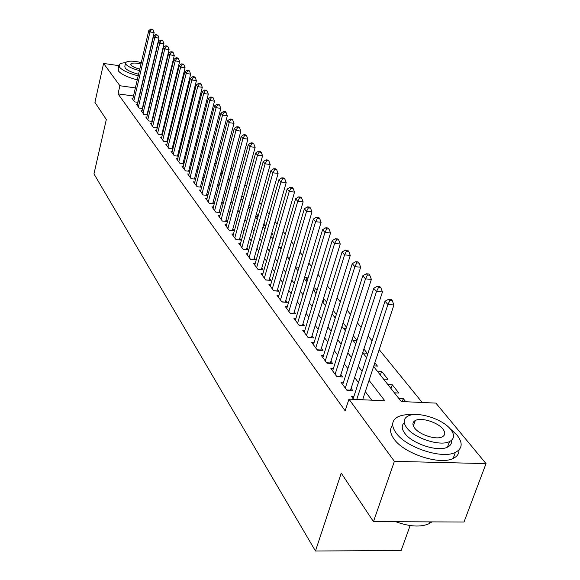 <?xml version="1.0" encoding="UTF-8"?>
<svg xmlns="http://www.w3.org/2000/svg" width="580" height="580" viewBox="0 0 580 580"><rect width="100%" height="100%" fill="white"/><g stroke="black" fill="none" stroke-linecap="round" stroke-linejoin="round"><path stroke-width="0.87" d="M410.14 525.553L401.15 550.522L315.469 551L93.967 173.891L106.321 119.516L94.924 102.356L103.595 63.43L118.893 65.67L118.204 68.73L118.661 71.209C121.561 74.494 127.767 77.372 137.264 79.844M163.19 74.022L163.546 74.457M168.294 80.185L168.715 80.692M173.522 86.492L174.007 87.072M178.872 92.945L179.423 93.612M422.189 402.484L379.197 349.624M372.063 340.851L368.133 336.016M361.123 327.403L357.432 322.864M350.552 314.404L347.087 310.14M340.322 301.825L337.074 297.823M330.426 289.652L327.374 285.904M320.834 277.863L317.978 274.347M311.547 266.445L308.872 263.146M302.543 255.374L300.034 252.286M293.813 244.637L291.464 241.751M285.338 234.219L283.149 231.521M277.117 224.105L275.065 221.589M269.127 214.288L267.22 211.939M261.37 204.747L259.594 202.558M253.83 195.475L252.177 193.444M246.493 186.456L244.963 184.571M239.359 177.69L237.938 175.943M232.42 169.15L231.108 167.54M225.663 160.849L224.453 159.355M219.088 152.757L217.971 151.387M212.679 144.877L211.656 143.623M206.429 137.199L205.501 136.053M200.346 129.717L199.498 128.673M194.409 122.416L193.64 121.474M188.623 115.297L187.927 114.449M182.968 108.351L182.352 107.597M373.622 366.524L401.266 401.534L435.892 403.107L486.033 463.616L394.393 461.332L348.95 399.149L384.823 400.78L369.061 380.349M394.393 461.332L373.469 521.63L464 522.022L486.033 463.616M353.923 396.35L351.291 396.227L353.604 399.359M343.454 382.271L340.924 382.14L347.101 390.536L352.945 390.818L351.118 388.361M333.333 368.655L330.897 368.517L336.871 376.637L342.642 376.942L340.873 374.564M323.531 355.467L321.189 355.33L326.975 363.189L332.666 363.515L330.955 361.209M314.048 342.7L311.786 342.555L317.39 350.168L323.009 350.516L321.349 348.283M304.855 330.325L302.673 330.18L308.103 337.553L313.657 337.915L312.047 335.755M295.945 318.326L293.842 318.173L299.106 325.329L304.587 325.714L303.028 323.611M287.303 306.689L285.273 306.537L290.384 313.476L295.793 313.874L294.285 311.837M278.922 295.394L276.957 295.242L281.916 301.977L287.267 302.39L285.795 300.411M270.787 284.432L268.888 284.28L273.702 290.819L278.98 291.24L277.559 289.326M262.885 273.782L261.051 273.63L265.727 279.981L270.947 280.415L269.562 278.552M255.214 263.436L253.431 263.284L257.977 269.454L263.132 269.903L261.79 268.09M247.754 253.38L246.029 253.221L250.444 259.224L255.541 259.68L254.236 257.919M240.497 243.6L238.829 243.44L243.129 249.277L248.16 249.748L246.892 248.037M233.443 234.088L231.826 233.929L236.002 239.605L240.983 240.084L239.75 238.416M226.584 224.823L225.011 224.67L229.078 230.195L234.001 230.68L232.798 229.056M219.9 215.811L218.377 215.651L222.336 221.031L227.208 221.524L226.033 219.95M213.396 207.031L211.917 206.879L215.767 212.113L220.588 212.613L219.443 211.084M207.06 198.483L205.617 198.324L209.38 203.428L214.136 203.935L213.027 202.442M200.883 190.146L199.484 189.993L203.145 194.967L207.85 195.475L206.777 194.024M194.865 182.018L193.502 181.866L197.077 186.716L201.644 187.224M188.993 174.094L187.673 173.942L191.154 178.676L195.598 179.176M183.273 166.366L181.982 166.213L185.382 170.832L189.704 171.332M177.683 158.826L176.436 158.674L179.749 163.176L183.954 163.676M172.238 151.467L171.013 151.315L174.254 155.708L178.343 156.201M166.917 144.275L165.728 144.13L168.889 148.422L172.869 148.908M161.719 137.257L160.559 137.112L163.647 141.303L167.533 141.788M156.643 130.399L155.512 130.254L158.528 134.35L162.313 134.828M151.684 123.7L150.582 123.554L153.526 127.556L157.216 128.035M146.834 117.153L145.761 117.008L148.639 120.923L152.243 121.387M142.1 110.751L141.049 110.606L143.869 114.434L147.378 114.898M137.467 104.487L136.445 104.349L139.2 108.09L142.622 108.547M169.686 104.726L169.208 104.124M175.022 111.44L174.478 110.758M180.489 118.32L179.88 117.551M186.093 125.367L185.404 124.504M190.885 132.356L191.733 132.465L191.067 131.631M221.524 173.957L222.321 170.948L222.814 171.571M227.621 181.671L228.433 178.633L229.513 179.996M236.393 188.645L234.98 186.876M243.455 197.541L241.94 195.627M250.727 206.676L249.088 204.617M258.194 216.079L256.433 213.861M263.48 225.192L265.611 225.41L263.994 223.373M271.418 234.363L272.839 234.501L271.766 233.153M279.611 243.774L280.256 243.832L279.77 243.216M297.91 270.671L298.976 267.387M306.037 280.952L307.059 277.552L307.893 278.603M314.389 291.537L315.44 288.093L317.086 290.167M322.988 302.426L324.06 298.946L326.576 302.107M336.378 314.433L333.159 310.387M346.499 327.171L343.07 322.857M356.961 340.329L353.307 335.74M362.906 352.959L367.212 353.227L363.892 349.051M373.839 365.871L377.421 366.074L374.839 362.826M380.357 375.057L381.604 371.33L387.969 379.342L383.554 379.11M391.007 388.542L392.283 384.765L398.859 393.037L394.385 392.827M177.342 102.037L176.653 101.942M170.571 101.101L169.969 101.022M163.981 100.195L163.458 100.122M168.628 106.502L169.229 106.582M173.985 112.752L174.674 112.846M179.481 119.139L180.257 119.241M185.114 125.671L185.984 125.787M190.544 134.727L191.262 134.821M196.2 141.593L197.273 141.73M202.253 148.647L203.442 148.799M208.466 155.875L209.771 156.027M214.854 163.27L216.275 163.437M221.408 170.839L222.321 170.948M234.929 190.929L235.748 191.023M241.411 199.136L242.976 199.302M248.269 207.567L250.415 207.792M255.765 216.268L258.078 216.507M271.976 237.836L273.151 237.945M279.437 247.276L281.496 247.471M287.1 256.976L290.109 257.252M295.677 267.017L298.91 267.3M304.616 277.341L307.059 277.552M313.845 287.963L315.44 288.093M323.379 298.888L324.06 298.946M334.247 316.673L335.646 316.774M343.512 328.403L346.05 328.577M353.06 340.496L356.83 340.743M377.225 371.091L381.604 371.33M387.846 384.54L392.283 384.765M398.822 398.438L403.31 398.649L405.768 401.737M133.487 95.997L118.03 93.873L345.158 410.807L348.95 399.149M371.78 400.193L365.327 391.659M358.433 382.553L354.634 377.529M347.862 368.583L344.295 363.87M337.64 355.069L334.29 350.646M327.751 341.997L324.604 337.836M318.173 329.339L315.223 325.438M308.894 317.071L306.124 313.41M299.896 305.181L297.301 301.752M291.174 293.654L288.746 290.442M282.714 282.474L280.437 279.466M274.5 271.621L272.375 268.808M266.524 261.08L264.538 258.455M258.781 250.835L256.925 248.392M251.249 240.888L249.523 238.605M243.933 231.21L242.324 229.093M236.814 221.806L235.32 219.835M229.883 212.65L228.506 210.823M223.14 203.739L221.864 202.05M216.579 195.061L215.398 193.502M210.185 186.608L209.097 185.172M203.95 178.372L202.957 177.059M197.874 170.346L196.968 169.143M191.958 162.516L191.132 161.428M186.18 154.889L185.433 153.896M180.547 147.436L179.873 146.551M175.051 140.172L174.45 139.374M169.679 133.081L169.15 132.37M164.437 126.15L163.973 125.534M159.319 119.386L158.913 118.849M154.316 112.774L153.968 112.317M149.43 106.314L149.14 105.93M132.936 98.361L131.935 98.223L134.632 101.884L137.975 102.334M147.53 114.253L147.24 113.868M152.388 120.792L152.04 120.328M157.354 127.477L156.948 126.94M162.436 134.328L161.972 133.697M167.642 141.332L167.112 140.621M172.971 148.509L172.376 147.704M178.43 155.861L177.763 154.962M184.027 163.393L183.28 162.393M189.762 171.107L188.942 170.005M195.634 179.024L194.735 177.813M201.666 187.144L200.68 185.817M157.412 71.311L157.782 71.362M373.469 521.63L341.243 473.12L315.469 551M118.03 93.873L119.893 85.739L103.595 63.43M135.379 87.906L119.893 85.739M362.101 371.323L358.266 366.357M351.437 357.498L347.833 352.829M341.12 344.121L337.734 339.735M331.137 331.18L327.961 327.062M321.472 318.652L318.493 314.788M312.105 306.508L309.314 302.89M303.036 294.749L300.418 291.356M294.241 283.344L291.791 280.162M285.701 272.281L283.41 269.301M277.421 261.536L275.275 258.76M269.381 251.111L267.38 248.515M261.565 240.983L259.702 238.569M253.975 231.144L252.242 228.89M246.601 221.575L244.977 219.479M239.424 212.273L237.923 210.323M232.442 203.218L231.05 201.419M225.642 194.409L224.358 192.741M219.03 185.832L217.841 184.295M212.585 177.48L211.49 176.059M206.306 169.338L205.305 168.041M200.187 161.399L199.274 160.218M194.22 153.671L193.387 152.591M188.399 146.124L187.652 145.145M182.722 138.765L182.047 137.888M177.183 131.588L176.581 130.797M171.781 124.577L171.245 123.881M166.504 117.733L166.025 117.116M161.341 111.048L160.935 110.512M156.303 104.516L155.955 104.059M151.38 98.129L151.09 97.752M158.376 94.003L158.731 94.453M163.4 100.362L163.814 100.884M168.534 106.865L169.012 107.467M173.797 113.528L174.341 114.209M179.184 120.343L179.793 121.118M184.694 127.332L185.382 128.195M190.349 134.48L191.11 135.445M196.142 141.817L196.975 142.876M202.079 149.335L203 150.503M208.162 157.042L209.177 158.318M214.411 164.952L215.513 166.344M220.82 173.065L222.017 174.58M227.396 181.388L228.694 183.034M234.153 189.943L235.56 191.719M241.091 198.73L242.607 200.651M248.218 207.756L249.85 209.822M255.548 217.036L257.302 219.262M263.088 226.577L264.973 228.962M270.838 236.393L272.861 238.953M278.82 246.5L280.988 249.24M287.035 256.904L289.355 259.833M295.503 267.619L297.975 270.751M304.224 278.661L306.863 282.01M313.214 290.043L316.035 293.618M322.487 301.788L325.496 305.602M332.057 313.911L335.269 317.97M341.946 326.424L345.361 330.752M352.154 339.351L355.794 343.954M362.703 352.712L366.582 357.621M179.314 94.069L178.618 93.967M172.528 93.112L171.926 93.032M165.924 92.191L165.401 92.118M159.493 91.285L159.05 91.227M402.31 401.577L403.31 398.649M137.743 102.305L154.142 32.618L149.959 31.958L133.842 100.811M151.373 29.544L153.047 29.812L150.894 29L151.373 29.544L149.959 31.958L148.77 30.595L132.719 99.289M154.142 32.618L153.047 29.812M150.894 29L148.77 30.595M125.606 62.72C122.039 62.865 119.871 63.553 119.103 64.779L119.567 67.236C122.474 70.499 128.688 73.37 138.2 75.842M138.576 74.233C131.754 72.464 127.281 70.405 125.171 68.049L124.823 66.258L125.512 63.278M141.303 62.546C132.863 60.675 127.651 60.697 125.664 62.611L126.005 64.394C128.129 66.729 132.602 68.788 139.432 70.557M140.976 63.945C135.531 62.742 132.168 62.756 130.884 63.981L131.116 65.141C132.494 66.649 135.379 67.976 139.773 69.107M154.99 81.425L155.397 81.352M155.94 77.459L156.339 77.386M412.916 414.714C406.421 414.301 401.295 415.077 397.532 417.056C391.587 420.58 391.108 425.894 396.104 432.999C406.116 447.542 442.134 459.396 455.358 452.414C462.47 448.645 463.021 442.873 457.018 435.116L449.819 428.432M415.106 421.036L414.555 420.964M392.674 425.147C389.535 428.772 389.985 433.405 394.03 439.038C403.985 453.647 439.93 465.493 453.154 458.432C457.2 456.503 459.142 453.676 458.976 449.95M451.465 440.372C451.929 443.359 450.602 445.621 447.477 447.137C438.052 452.226 412.148 443.809 404.789 433.303C401.585 428.91 401.411 425.394 404.26 422.755M450.624 429.352C442.467 418.738 416.723 410.865 407.733 416.208C403.346 418.745 403.006 422.588 406.718 427.75C414.113 438.204 440.068 446.629 449.486 441.59C454.481 438.929 454.858 434.848 450.624 429.352M414.62 428.04C419.478 434.797 436.182 440.162 442.199 436.878C445.346 435.174 445.585 432.578 442.917 429.07C437.748 422.247 421.123 417.114 415.287 420.522C412.395 422.167 412.17 424.676 414.62 428.04M395.785 521.732C409.683 526.749 420.855 527.38 429.301 523.61L431.919 521.884M142.325 108.503L159.007 38.149L154.78 37.483L138.388 106.988M156.209 35.039L157.898 35.307L155.723 34.481L156.209 35.039L154.78 37.483L153.569 36.09L137.243 105.437M159.007 38.149L157.898 35.307M155.723 34.481L153.569 36.09M147.008 114.847L163.981 43.804L159.718 43.137L143.042 113.31M161.16 40.658L162.864 40.926L160.66 40.092L161.16 40.658L159.718 43.137L158.478 41.709L141.868 111.715M163.981 43.804L162.864 40.926M160.66 40.092L158.478 41.709M151.8 121.329L169.077 49.583L164.771 48.923L147.799 119.777M166.221 46.414L167.946 46.683L167.431 46.095L165.713 45.834L166.221 46.414L164.771 48.923L163.495 47.466L146.602 118.146M169.077 49.583L167.946 46.683M165.713 45.834L163.495 47.466M156.701 127.962L174.29 55.506L169.94 54.846L152.663 126.382M171.404 52.301L173.144 52.57L172.615 51.968L170.882 51.707L171.404 52.301L169.94 54.846L168.635 53.353L151.438 124.715M174.29 55.506L173.144 52.57M170.882 51.707L168.635 53.353M161.711 134.756L179.619 61.567L175.225 60.9L157.644 133.153M176.712 58.326L178.466 58.594L177.929 57.986L176.175 57.717L176.712 58.326L175.225 60.9L173.891 59.378L156.39 131.442M179.619 61.567L178.466 58.594M176.175 57.717L173.891 59.378M166.844 141.701L185.085 67.773L180.648 67.106L162.741 140.077M182.142 64.496L183.918 64.764L183.367 64.141L181.591 63.872L182.142 64.496L180.648 67.106L179.278 65.547L161.457 138.33M185.085 67.773L183.918 64.764M181.591 63.872L179.278 65.547M172.1 148.813L190.682 74.124L186.194 73.464L167.961 147.16M187.702 70.818L189.5 71.086L188.935 70.448L187.144 70.18L187.702 70.818L186.194 73.464L184.795 71.862L166.641 145.377M190.682 74.124L189.5 71.086M187.144 70.18L184.795 71.862M177.48 156.1L196.417 80.642L191.879 79.982L173.304 154.425M193.408 77.292L195.221 77.561L194.641 76.908L192.828 76.64L193.408 77.292L191.879 79.982L190.45 78.336L171.956 152.591M196.417 80.642L195.221 77.561M192.828 76.64L190.45 78.336M182.99 163.56L202.289 87.312L197.707 86.652L178.778 161.856M199.252 83.933L201.079 84.194L200.492 83.527L198.657 83.259L199.252 83.933L197.707 86.652L196.236 84.97L177.393 159.978M202.289 87.312L201.079 84.194M198.657 83.259L196.236 84.97M188.631 171.209L208.314 94.156L203.681 93.496L184.382 169.476M205.24 90.741L207.089 91.002L206.48 90.313L204.631 90.052L205.24 90.741L203.681 93.496L202.173 91.77L182.968 167.555M208.314 94.156L207.089 91.002M204.631 90.052L202.173 91.77M194.416 179.046L214.491 101.174L209.815 100.521L190.131 177.284M211.381 97.715L213.251 97.976L212.628 97.273L210.765 97.012L211.381 97.715L209.815 100.521L208.263 98.745L188.681 175.319M214.491 101.174L213.251 97.976M210.765 97.012L208.263 98.745M200.346 187.079L220.828 108.366L216.101 107.721L196.025 185.296M217.681 104.878L219.573 105.139L218.936 104.415L217.05 104.153L217.681 104.878L216.101 107.721L214.513 105.901L194.539 183.273M220.828 108.366L219.573 105.139M217.05 104.153L214.513 105.901M206.436 195.322L227.331 115.753L222.546 115.108L202.072 193.51M224.148 112.223L226.062 112.484L225.41 111.744L223.496 111.483L224.148 112.223L222.546 115.108L220.922 113.245L200.549 191.436M227.331 115.753L226.062 112.484M223.496 111.483L220.922 113.245M212.671 203.783L234.001 123.337L229.173 122.692L208.278 201.934M230.789 119.763L232.725 120.024L232.051 119.263L230.115 119.001L230.789 119.763L229.173 122.692L227.498 120.778L206.712 199.803M234.001 123.337L232.725 120.024M230.115 119.001L227.498 120.778M219.073 212.461L240.86 131.124L235.973 130.486L214.636 210.576M237.604 127.513L239.562 127.767L238.873 126.984L236.915 126.723L237.604 127.513L235.973 130.486L234.255 128.513L213.034 208.394M240.86 131.124L239.562 127.767M236.915 126.723L234.255 128.513M225.649 221.371L247.899 139.12L242.955 138.482L221.176 219.457M244.608 135.466L246.587 135.72L245.876 134.915L243.905 134.661L244.608 135.466L242.955 138.482L241.193 136.467L219.523 217.217M247.899 139.12L246.587 135.72M243.905 134.661L241.193 136.467M232.399 230.521L255.135 147.342L250.132 146.711L227.882 228.571M251.807 143.644L253.808 143.898L253.076 143.071L251.082 142.81L251.807 143.644L250.132 146.711L248.32 144.63L226.193 226.273M255.135 147.342L253.808 143.898M251.082 142.81L248.32 144.63M239.337 239.924L262.573 155.788L257.52 155.165L234.777 237.938M259.209 152.047L261.232 152.301L260.478 151.445L258.455 151.199L259.209 152.047L257.52 155.165L255.649 153.026L233.037 235.574M262.573 155.788L261.232 152.301M258.455 151.199L255.649 153.026M246.456 249.588L270.222 164.481L265.111 163.857L241.867 247.566M266.814 160.689L268.859 160.943L268.09 160.065L266.046 159.812L266.814 160.689L265.111 163.857L263.189 161.66L240.076 245.137M270.222 164.481L268.859 160.943M266.046 159.812L263.189 161.66M250.437 259.209L253.786 259.521L278.095 173.42L272.919 172.804L249.154 257.462M274.644 169.585L276.711 169.831L275.921 168.932L273.847 168.686L274.644 169.585L272.919 172.804L270.947 170.542L247.312 254.961M278.095 173.42L276.711 169.831M273.847 168.686L270.947 170.542M257.94 269.403L261.333 269.7L286.194 182.62L280.952 182.011L256.643 267.641M282.699 178.734L284.794 178.981L283.975 178.053L281.887 177.813L282.699 178.734L280.952 182.011L278.922 179.684L254.75 265.067M286.194 182.62L284.794 178.981M281.887 177.813L278.922 179.684M265.662 279.894L269.091 280.176L294.538 192.096L289.231 191.494L264.349 278.117M291 188.167L293.118 188.406L292.276 187.449L290.16 187.21L291 188.167L289.231 191.494L287.144 189.094L262.406 275.471M294.538 192.096L293.118 188.406M290.16 187.21L287.144 189.094M273.608 290.689L277.08 290.964L303.13 201.855L297.757 201.26L272.288 288.898M299.541 197.874L301.687 198.113L300.824 197.127L298.678 196.888L299.541 197.874L297.757 201.26L295.604 198.795L270.28 286.172M303.13 201.855L301.687 198.113M298.678 196.888L295.604 198.795M281.793 301.81L285.302 302.079L311.982 211.91L306.552 211.33L280.459 299.998M308.35 207.879L310.525 208.118L309.633 207.104L307.458 206.864L308.35 207.879L306.552 211.33L304.326 208.786L278.393 297.192M311.982 211.91L310.525 208.118M307.458 206.864L304.326 208.786M290.225 313.258L293.777 313.519L321.11 222.285L315.607 221.712L288.883 311.438M317.434 218.196L319.638 218.428L318.71 217.384L316.513 217.152L317.434 218.196L315.607 221.712L313.316 219.088L286.752 308.546M321.11 222.285L319.638 218.428M316.513 217.152L313.316 219.088M298.91 325.068L302.513 325.315L330.527 232.979L324.959 232.42L297.562 323.234M326.801 228.839L329.034 229.071L328.077 227.991L325.851 227.759L326.801 228.839L324.959 232.42L322.596 229.709L295.365 320.247M330.527 232.979L329.034 229.071M325.851 227.759L322.596 229.709M307.871 337.241L311.518 337.48L340.25 244.02L334.609 243.469L306.508 335.392M336.473 239.83L338.727 240.048L337.748 238.938L335.494 238.713L336.473 239.83L334.609 243.469L332.166 240.671L304.246 332.311M340.25 244.02L338.727 240.048M335.494 238.713L332.166 240.671M317.115 349.798L320.805 350.023L350.284 255.417L344.571 254.881L315.745 347.935M346.456 251.169L348.747 251.387L347.724 250.234L345.448 250.016L346.456 251.169L344.571 254.881L342.048 251.995L313.41 344.759M350.284 255.417L348.747 251.387M345.448 250.016L342.048 251.995M326.656 362.761L330.397 362.971L360.651 267.199L354.866 266.677L325.279 360.883M356.772 262.892L359.092 263.102L358.041 261.913L355.728 261.703L356.772 262.892L354.866 266.677L352.256 263.69L322.864 357.606M330.397 362.971L330.288 363.377M360.651 267.199L359.092 263.102M355.728 261.703L352.256 263.69M336.509 376.145L340.3 376.348L371.367 279.371L365.501 278.864L335.117 374.252M367.437 275L369.786 275.21L368.699 273.977L366.357 273.774L367.437 275L365.501 278.864L362.812 275.775L332.63 370.867M340.3 376.348L340.177 376.811M371.367 279.371L369.786 275.21M366.357 273.774L362.812 275.775M346.695 389.977L350.53 390.166L382.452 291.957L376.514 291.472L345.288 388.071M378.464 287.535L380.842 287.731L379.719 286.462L377.348 286.259L378.464 287.535L376.514 291.472L373.723 288.282L342.715 384.576M350.53 390.166L350.392 390.695M382.452 291.957L380.842 287.731M377.348 286.259L373.723 288.282M362.645 399.772L393.922 304.993L387.904 304.514L356.736 399.504M389.883 300.498L392.29 300.694L391.13 299.374L388.723 299.186L389.883 300.498L387.904 304.514L385.018 301.216L353.14 398.743M393.922 304.993L392.29 300.694M388.723 299.186L385.018 301.216M130.783 64.416L130.884 63.981M429.939 521.877L429.301 523.61M413.373 425.995L415.287 420.522M447.477 447.137L449.486 441.59M455.358 452.414L453.154 458.432"/></g></svg>
